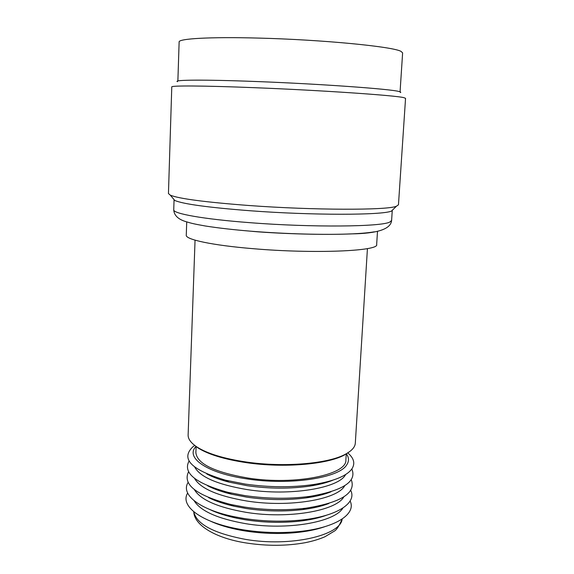<?xml version="1.0" encoding="UTF-8"?>
<svg xmlns="http://www.w3.org/2000/svg" width="574" height="574" viewBox="0 0 574 574"><rect width="100%" height="100%" fill="white"/><g stroke="black" fill="none" stroke-linecap="round" stroke-linejoin="round"><path stroke-width="0.86" d="M346.309 453.74C349.064 457.514 349.193 461.245 346.689 464.933C339.205 477.963 290.057 485.604 247.286 478.953C206.755 473.249 184.842 457.557 196.057 446.393M194.708 445.41L193.086 446.622C180.193 458.683 190.999 469.876 225.51 480.187L245.328 484.097C269.357 487.462 292.152 487.599 313.698 484.506C334.147 481.148 346.904 475.911 351.962 468.786C355.342 463.44 353.936 458.145 347.744 452.893M195.052 240.162L188.129 434.963C187.992 438.981 190.941 442.999 196.975 447.002C207.444 453.661 223.867 458.662 246.246 462.013C283.85 467.566 328.106 463.778 345.333 454.264C351.733 450.863 355.055 447.153 355.313 443.142L367.432 248.592M186.722 221.908L186.27 235.211C185.388 239.494 212.323 245.328 252.998 248.671C313.691 253.966 379.436 251.125 376.659 244.524L377.505 231.243M192.799 443.824L197.815 447.82C208.168 454.414 224.405 459.365 246.511 462.68C283.656 468.169 327.359 464.423 344.422 454.995L349.796 451.501M196.107 446.421L195.877 452.585C196.932 463.735 214.346 472.237 248.133 478.077C295.251 485.461 347.27 474.684 345.878 459.925L346.258 453.769M206.748 473.966C212.602 477.094 220.043 479.814 229.055 482.124L247.251 485.726C269.278 488.818 290.186 488.94 309.974 486.085C319.18 484.664 326.843 482.677 332.977 480.137M194.737 467.157C200.276 477.152 217.725 484.621 247.078 489.572C290.035 496.395 339.212 488.122 345.598 474.533M189.076 461.015C182.604 472.962 195.605 483.408 228.079 492.363L244.804 495.599C267.434 498.849 289.153 499.107 309.953 496.366C343.144 490.626 357.1 481.493 351.826 468.98M207.616 485.791C213.915 489.055 221.837 491.846 231.372 494.164L246.734 497.141C267.477 500.133 287.395 500.363 306.494 497.837C316.217 496.46 324.367 494.451 330.961 491.818M194.529 478.386C200.376 488.496 217.725 496.022 246.562 500.973C288.98 507.846 337.684 499.531 344.701 485.733M188.588 471.735C182.267 484.542 196.401 495.484 230.985 504.546L244.294 507.05C265.425 510.178 285.952 510.559 305.87 508.205C341.171 502.559 356.303 493.059 351.266 479.692M208.563 497.608C215.379 501.03 223.86 503.893 234.005 506.211L246.217 508.514C265.597 511.384 284.424 511.735 302.706 509.569C313.031 508.255 321.749 506.232 328.866 503.491M194.342 489.593C200.477 499.803 217.711 507.38 246.045 512.331C287.933 519.255 336.17 510.903 343.797 496.905M188.114 482.411C180.451 494.271 198.877 509.554 234.336 516.744L243.778 518.458C263.301 521.429 282.487 521.945 301.343 520.022C337.34 516.327 357.164 502.917 350.7 490.361M209.589 509.432C217.008 513.027 226.163 515.976 237.04 518.265L245.708 519.843C263.602 522.57 281.203 523.043 298.502 521.271C309.558 520.051 318.95 518.013 326.685 515.158M214.296 476.872L213.535 477.123M194.163 500.779C200.577 511.082 217.697 518.702 245.536 523.646C286.907 530.62 334.671 522.24 342.886 508.055M325.91 482.619L325.185 482.296M214.999 477.116L214.116 477.36M187.648 493.052C179.791 505.751 200.484 522.11 238.318 528.97L243.268 529.831C261.005 532.6 278.641 533.253 296.191 531.804C334.513 528.661 356.705 514.404 350.126 501.002M325.315 482.799L324.454 482.469M224.319 479.886L222.49 480.287M210.328 521.092C218.529 524.887 228.524 527.901 240.305 530.139L244.904 530.936C261.385 533.511 277.787 534.121 294.103 532.765C306.042 531.696 316.281 529.666 324.812 526.688M316.697 484.901L314.911 484.312M224.534 480.897L225.474 480.689M313.684 485.001L314.602 485.303M405.553 98.333L404.031 97.709C396.742 95.492 321.297 90.29 253.794 87.664C203.562 85.655 170.88 85.504 171.777 86.904L168.447 193.553L170.342 195.189C179.088 198.733 205.198 202.17 248.657 205.485C313.87 210.314 387.507 210.328 396.412 206.245L398.456 204.803L405.553 98.333M400.358 92.601C401.14 92.314 400.76 91.976 399.217 91.575C391.891 89.106 320.012 83.883 255.782 81.508C204.208 79.521 172.537 79.822 177.502 81.702M173.018 198.374L174.776 200.477C183.343 204.079 208.405 207.501 249.941 210.737C312.199 215.444 382.6 215.257 391.482 211.074L393.441 209.158M193.818 511.793C196.43 524.105 213.607 533.296 245.349 539.352C290.236 547.201 340.662 535.52 342.154 519.047M319.044 495.513L317.888 495.061M220.308 490.289L219.117 490.626M323.492 505.335L323.069 505.098M214.174 499.775L213.729 499.968M316.382 506.562L317.185 507.021M219.842 502.264L220.689 501.877M312.378 508.047L312.773 507.208M224.212 502.874L224.527 503.75M174.066 199.63L173.743 209.768C172.76 213.578 203.196 219.146 249.819 222.669C312.084 227.598 382.262 226.83 389.954 221.959L391.611 220.423L392.272 210.299M400.064 91.826L402.625 52.894L401.118 51.459C393.908 46.688 322.158 39.62 257.92 38.071C209.854 36.772 178.335 38.673 179.131 41.959L177.875 80.963M252.28 231.358C279.768 233.826 347.27 236.431 374.37 231.824M197.815 447.82L196.975 447.002M344.422 454.995L345.333 454.264M229.055 482.124L225.51 480.187L225.439 481.156M309.974 486.085L313.698 484.506L313.669 485.475M231.372 494.164L228.079 492.363M306.494 497.837L309.953 496.366M234.005 506.211L230.985 504.546M302.706 509.569L305.87 508.205M237.04 518.265L234.336 516.744M298.502 521.271L301.343 520.022M240.305 530.139L238.318 528.97M294.103 532.765L296.191 531.804M342.197 519.018C339.205 525.806 336.629 529.816 334.477 531.036L324.999 536.719C319.323 539.194 312.737 541.182 305.253 542.695C286.491 546.068 266.738 546.147 246.002 542.947C215.802 538.24 194.084 525.26 193.775 511.757M313.433 495.843L313.411 496.711M224.671 491.502L224.606 492.363M174.776 200.477L170.342 195.189M391.482 211.074L396.412 206.245M173.743 209.768C174.022 215.293 178.055 219.239 185.833 221.621C191.142 223.193 192.692 223.752 205.277 225.984C218.256 228.029 233.69 229.787 251.584 231.265C285.852 233.984 324.941 235.031 351.36 233.883C377.462 233.568 390.88 229.083 391.611 220.423"/></g></svg>
